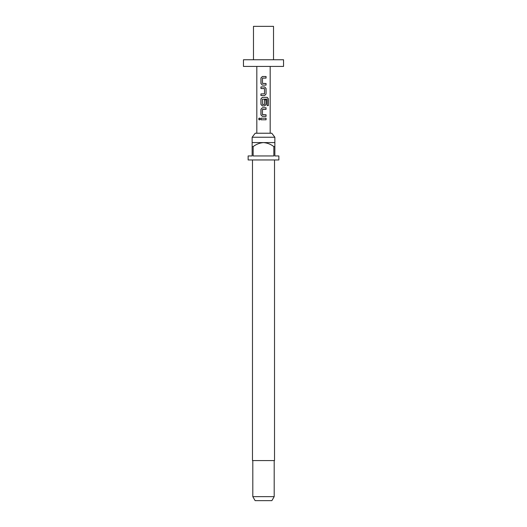 <?xml version="1.0" encoding="UTF-8"?>
<svg xmlns="http://www.w3.org/2000/svg" width="527" height="527" viewBox="0 0 527 527"><rect width="100%" height="100%" fill="white"/><g stroke="black" fill="none" stroke-linecap="round" stroke-linejoin="round"><path stroke-width="0.79" d="M258.599 118.983L259.33 117.989L260.154 118.983L259.324 119.978L258.599 118.983M259.37 119.978L258.698 118.983L259.37 117.995M263.5 78.101L262.479 78.207L262.479 83.391L266.063 83.497L266.063 85.104L262.393 85.104L260.99 83.609L260.99 77.996L262.393 76.501L266.063 76.501L266.063 78.101L262.604 78.101M263.5 83.497L266.01 83.497L266.01 85.104M260.99 95.525L260.99 93.918M264.383 88.523L260.99 88.523L260.99 86.922L264.62 86.922L266.063 88.417L266.063 94.03L264.62 95.525L260.937 95.525L260.937 93.918L264.508 93.813L264.508 88.628L260.937 88.523L260.937 86.922L264.62 86.922M264.488 99.853L266.01 99.853L266.01 104.451L264.594 105.947L262.393 105.947L260.99 104.451L260.99 98.839L262.393 97.343L267.248 97.343L268.381 98.839L268.381 105.571L267.156 105.571L267.064 99.122L262.479 99.228L262.591 104.517L264.508 104.412L264.508 99.853L266.063 99.853L266.063 104.451L264.62 105.947L262.374 105.947L260.937 104.451L260.937 98.839L262.374 97.343M262.604 104.517L264.402 104.517M262.604 114.761L266.063 114.761L266.063 116.368L262.393 116.368L260.99 114.873L260.99 109.26L262.393 107.765L266.063 107.765L266.063 109.366L262.604 109.366M263.5 107.765L266.01 107.765L266.01 109.366L262.479 109.471L262.479 114.655L266.01 114.761L266.01 116.368M263.5 119.787L260.937 119.787L260.937 118.186L266.063 118.186L266.063 119.787L260.99 119.787L260.99 118.186M252.143 137.244L255.213 133.232L271.787 133.232L274.857 137.244L252.143 137.244L252.143 146.598L253.151 146.598L253.151 155.946L273.849 155.946L273.849 146.598L274.857 146.598L274.857 155.946L278.862 155.946L278.862 159.958L248.138 159.958L248.138 155.946L252.143 155.946L252.143 146.598M252.479 159.958L252.479 460.565L274.521 460.565L274.521 159.958M274.857 146.598L274.857 142.586L252.143 142.586M274.192 496.645L271.873 500.65L255.127 500.65L252.808 496.645L274.192 496.645L274.192 460.565M253.48 59.749L253.48 26.35L273.52 26.35L273.52 59.749M263.5 66.435L283.539 66.435L283.539 59.749L243.461 59.749L243.461 66.435L263.5 66.435M263.5 116.368L262.374 116.368L260.937 114.873L260.937 109.26L262.374 107.765M263.5 85.104L262.374 85.104L260.937 83.609L260.937 77.996L262.374 76.501M253.151 146.598C256.241 144.24 259.686 142.903 263.5 142.586C267.341 142.909 270.786 144.246 273.849 146.598M266.01 118.186L266.01 119.787M267.248 97.343L268.283 98.839L268.381 105.571M268.283 105.571L267.084 105.571M264.594 86.922L266.01 88.417L266.063 94.03M266.01 94.03L264.594 95.525M263.5 76.501L266.01 76.501L266.01 78.101M274.857 142.586L274.857 137.244M270.18 133.232L270.18 66.435M256.82 133.232L256.82 66.435M252.808 496.645L252.808 460.565"/></g></svg>
